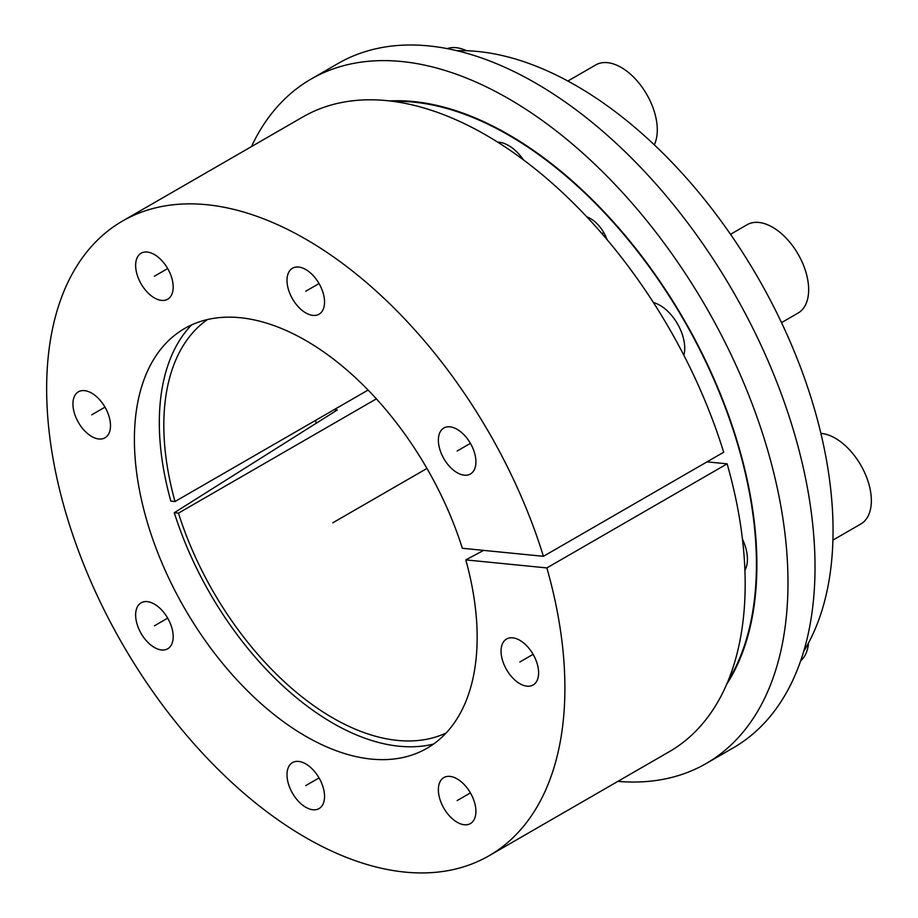 <?xml version="1.0" encoding="UTF-8"?>
<svg xmlns="http://www.w3.org/2000/svg" width="918" height="918" viewBox="0 0 918 918"><rect width="100%" height="100%" fill="white"/><g stroke="black" fill="none" stroke-linecap="round" stroke-linejoin="round"><path stroke-width="1.38" d="M334.118 409.669L337.273 409.99L174.294 512.726A245.37 141.67 -120 0 0 433.503 744.085M191.518 324.949A245.37 141.67 -120 0 0 170.851 501.113L175.017 501.526A239.001 137.987 60 0 1 207.434 319.567M728.02 681.076A350.527 202.385 -120 0 0 683.841 320.13A350.527 202.385 -120 0 0 393.34 101.393M607.062 239.621A26.553 15.331 -120 0 0 586.843 216.877M523.455 159.847A35.056 20.242 -120 0 0 497.694 142.141M683.853 355.255A35.056 20.242 -120 0 0 684.725 348.243A35.056 20.242 -120 0 0 653.421 302.55M744.911 570.33A35.056 20.242 -120 0 0 747.424 559.223A35.056 20.242 -120 0 0 742.455 539.164M457.015 50.72A363.276 209.74 60 0 1 757.809 277.42A363.276 209.74 60 0 1 803.743 651.275M368.107 390.047L175.017 501.526M174.294 512.726L178.459 513.139A239.001 137.987 60 0 0 446.125 732.989M376.391 398.86L178.459 513.139M465.782 559.888A242.363 139.926 60 0 1 420.019 751.865A242.363 139.926 60 0 1 184.598 608.37A242.363 139.926 60 0 1 178.035 332.729A242.363 139.926 60 0 1 462.328 548.275L543.422 556.308A366.466 211.576 -120 0 0 122.542 221.031A366.466 211.576 -120 0 0 122.542 644.195A366.466 211.576 -120 0 0 489.007 855.771A366.466 211.576 -120 0 0 546.864 567.921L465.782 559.888L483.637 550.387M438.368 440.17A26.553 15.331 -120 0 0 449.958 466.895A26.553 15.331 -120 0 0 470.418 474.009A26.553 15.331 -120 0 0 475.914 461.857A26.553 15.331 -120 0 0 464.324 435.132A26.553 15.331 -120 0 0 443.864 428.017A26.553 15.331 -120 0 0 438.368 440.17M287.001 280.38A26.553 15.331 -120 0 0 298.591 307.105A26.553 15.331 -120 0 0 319.051 314.22A26.553 15.331 -120 0 0 324.547 302.068A26.553 15.331 -120 0 0 312.958 275.343A26.553 15.331 -120 0 0 292.498 268.228A26.553 15.331 -120 0 0 287.001 280.38M135.635 265.394A26.553 15.331 -120 0 0 147.224 292.119A26.553 15.331 -120 0 0 167.684 299.234A26.553 15.331 -120 0 0 173.192 287.07A26.553 15.331 -120 0 0 161.591 260.345A26.553 15.331 -120 0 0 141.131 253.23A26.553 15.331 -120 0 0 135.635 265.394M72.935 403.977A26.553 15.331 -120 0 0 84.525 430.703A26.553 15.331 -120 0 0 104.985 437.817A26.553 15.331 -120 0 0 110.493 425.654A26.553 15.331 -120 0 0 98.892 398.928A26.553 15.331 -120 0 0 78.432 391.814A26.553 15.331 -120 0 0 72.935 403.977M135.635 614.957A26.553 15.331 -120 0 0 147.224 641.682A26.553 15.331 -120 0 0 167.684 648.796A26.553 15.331 -120 0 0 173.192 636.644A26.553 15.331 -120 0 0 161.591 609.919A26.553 15.331 -120 0 0 141.131 602.805A26.553 15.331 -120 0 0 135.635 614.957M287.001 774.746A26.553 15.331 -120 0 0 298.591 801.471A26.553 15.331 -120 0 0 319.051 808.586A26.553 15.331 -120 0 0 324.547 796.422A26.553 15.331 -120 0 0 312.958 769.709A26.553 15.331 -120 0 0 292.498 762.594A26.553 15.331 -120 0 0 287.001 774.746M438.368 789.732A26.553 15.331 -120 0 0 449.958 816.458A26.553 15.331 -120 0 0 470.418 823.572A26.553 15.331 -120 0 0 475.914 811.42A26.553 15.331 -120 0 0 464.324 784.695A26.553 15.331 -120 0 0 443.864 777.58A26.553 15.331 -120 0 0 438.368 789.732M501.067 651.149A26.553 15.331 -120 0 0 512.657 677.874A26.553 15.331 -120 0 0 533.117 684.989A26.553 15.331 -120 0 0 538.614 672.837A26.553 15.331 -120 0 0 527.024 646.111A26.553 15.331 -120 0 0 506.564 638.997A26.553 15.331 -120 0 0 501.067 651.149M707.032 461.857L727.136 463.842A366.466 211.576 60 0 1 669.268 751.704L489.007 855.771M122.542 221.031L302.814 116.965A366.466 211.576 60 0 1 723.682 452.241L543.422 556.308M315.528 420.41A262.422 151.516 -120 0 0 316.377 423.164M727.136 463.842L546.864 567.921M251.44 146.616A395.142 228.134 60 0 1 311.007 79.12A395.142 228.134 60 0 1 508.572 98.685A395.142 228.134 -120 0 1 766.714 446.894A395.142 228.134 -120 0 1 706.149 763.524L733.184 747.918A395.142 228.134 -120 0 0 793.749 431.276A395.142 228.134 -120 0 0 535.607 83.079A395.142 228.134 60 0 0 338.042 63.503L311.007 79.12M617.906 781.356A395.142 228.134 -120 0 0 706.149 763.524M389.771 100.946A351.169 202.752 60 0 1 508.572 134.59A351.169 202.752 -120 0 1 726.62 684.392M820.887 433.388A50.983 29.433 -120 0 1 871.354 500.677A50.983 29.433 60 0 1 860.797 524.017L832.913 540.117M730.521 234.308L747.114 224.726A50.983 29.433 -120 0 1 786.405 238.382A50.983 29.433 -120 0 1 808.655 289.698A50.983 29.433 60 0 1 798.098 313.038L781.505 322.62M567.863 81.036L595.748 64.937A50.983 29.433 -120 0 1 635.038 78.592A50.983 29.433 -120 0 1 657.288 129.908A50.983 29.433 60 0 1 654.282 144.815M466.596 50.754A50.983 29.433 -120 0 0 447.261 48.62M808.506 642.956A50.983 29.433 60 0 1 800.691 660.765M426.962 468.444L332.809 522.79M603.769 232.587L601.956 233.631M533.117 654.327L519.84 661.993M470.418 792.911L457.141 800.576M319.051 777.925L305.774 785.59M167.684 618.135L154.408 625.801M104.985 407.156L91.708 414.821M167.684 268.561L154.408 276.226M319.051 283.559L305.774 291.224M470.418 443.348L457.141 451.013M745.875 568.288L744.854 568.885M499.943 142.324L498.922 142.921"/></g></svg>
